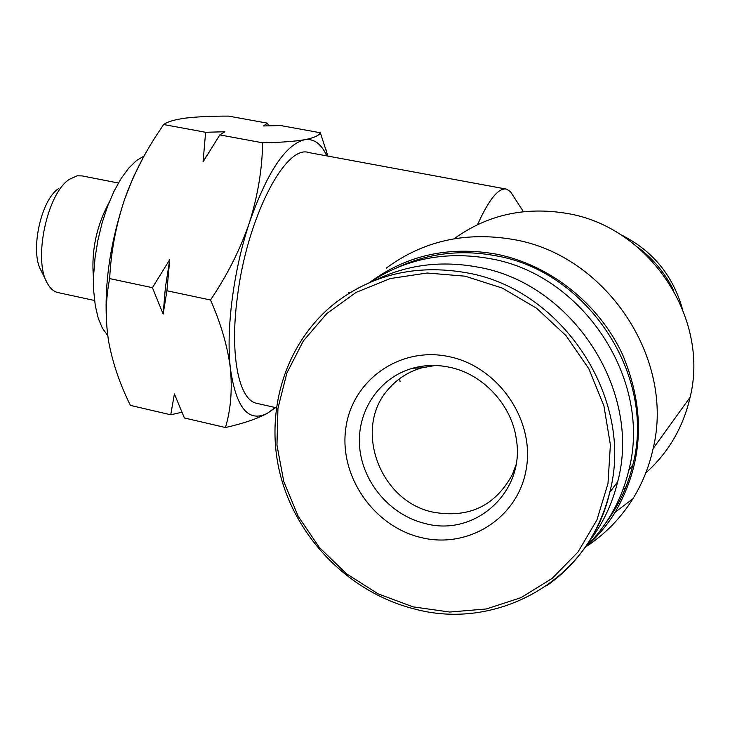 <?xml version="1.0" encoding="UTF-8"?>
<svg xmlns="http://www.w3.org/2000/svg" width="730" height="730" viewBox="0 0 730 730"><rect width="100%" height="100%" fill="white"/><g stroke="black" fill="none" stroke-linecap="round" stroke-linejoin="round"><path stroke-width="1.09" d="M623.146 489.191L625.628 487.722M645.794 472.912C668.342 452.755 683.116 427.534 690.115 397.257C709.962 317.267 648.614 226.4 566.653 213.37C524.633 206.435 487.12 214.903 454.106 238.765M386.27 268.111C423.154 240.918 465.421 231.374 513.09 239.458C605.426 254.588 675.286 358.248 653.122 448.558C649.162 466.607 642.436 483.324 632.937 498.699C620.683 518.282 605.042 534.296 586.026 546.724M369.544 282.556C406.19 255.363 448.293 245.864 495.843 254.049C549.58 264.598 598.783 303.26 622.635 354.716C645.922 410.397 643.458 462.866 615.244 512.15C606.895 525.618 596.793 537.453 584.958 547.655M399.556 378.715L400.077 381.562M505.78 188.979L308.945 152.597C285.567 143.801 246.859 218.051 237.35 297.22C229.713 354.251 238.582 398.726 255.838 403.124L258.101 403.644M350.236 292.557L348.511 292.201L348.484 293.642M477.548 224.648C488.936 199.345 498.599 187.491 506.529 189.116L510.452 191.634L513.044 195.64M398.334 267.089C428.702 253.164 461.114 249.377 495.579 255.728C587.477 271.012 656.462 375.512 632.837 464.873C627.782 486.107 618.912 505.251 606.247 522.297M369.864 282.419C405.396 258.703 445.4 250.764 489.857 258.612C582.805 274.124 652.647 379.947 628.786 470.348C621.413 500.725 606.867 526.394 585.159 547.363M375.092 280.284C406.884 264.698 441.102 260.309 477.758 267.107C571.727 282.921 642.254 390.468 617.689 481.709C612.132 504.558 602.286 524.943 588.161 542.864M144.138 155.983L136.428 160.591L128.644 168.201L121.052 178.604L113.926 191.47L107.538 206.389L102.136 222.814L97.92 240.161L95.055 257.763L93.65 274.982L93.732 291.188L95.292 305.779L98.24 318.289L102.446 328.29L107.73 335.526M435.162 365.502L421.721 367.865C408.535 371.661 397.522 378.669 388.67 388.88C352.736 427.835 379.454 501.373 433.091 512.159C468.943 518.51 495.414 505.89 512.496 474.317L515.946 464.937M46.337 281.187L41.145 270.629C29.766 252.023 40.816 199.892 58.519 188.668M58.655 292.721L57.424 292.456C53.445 291.343 50.087 288.268 47.34 283.222C32.987 259.935 47.112 193.313 69.368 179.334L77.161 175.802L82.125 175.912L118.388 183.02M93.54 278.659C91.067 251.813 96.196 226.51 108.953 202.748M349.734 292.867L348.511 292.201M326.775 155.892C321.291 143.737 313.891 138.353 304.583 139.731C285.503 144.567 267.098 172.253 249.368 222.787C233.427 270.602 225.853 330.106 230.397 368.486C236.109 408.097 248.474 423.008 267.509 413.207L275.155 407.523M327.88 156.092L320.342 132.75C319.046 135.579 313.8 137.906 304.583 139.731C294.637 141.419 280.649 142.45 262.618 142.806C262.216 169.205 257.799 195.868 249.368 222.787C240.17 249.578 227.213 275.32 210.505 300.003C221.035 323.846 227.669 346.677 230.397 368.486C232.395 390.094 230.744 409.776 225.46 427.534C243.345 423.5 257.362 418.728 267.509 413.207L275.566 407.623M225.46 427.534L184.398 417.971L174.397 393.926L170.738 414.786L130.414 405.396C120.14 384.719 112.949 363.805 108.843 342.653L108.615 341.33C105.257 319.849 105.604 298.935 109.664 278.595L152.424 287.675L169.734 259.652L166.914 290.75L210.505 300.003M181.816 412.258L170.738 414.786M152.424 287.675L163.155 314.055L166.914 290.75M262.618 142.806L219.839 134.904L224.94 131.756L205.614 132.276L163.629 124.529L157.142 134.284C143.91 154.395 133.198 175.684 125.022 198.14C116.134 224.356 111.015 251.175 109.664 278.595M205.614 132.276L203.077 161.859L219.839 134.904M320.342 132.75L280.703 125.56L263.466 125.961L267.509 123.169L228.545 116.106C211.746 116.079 197.575 116.727 186.022 118.041C175.109 119.492 167.644 121.645 163.629 124.529M267.509 123.169L268.503 125.788M142.897 158.246L133.471 176.906L125.022 198.14C108.989 246.138 103.14 291.307 107.502 333.656M163.155 314.055L165.409 287.282L169.734 259.652M203.077 161.859L207.119 154.897M673.854 290.878C665.331 273.33 653.24 258.721 637.582 247.059M413.098 606.867L378.103 593.846L346.376 573.689L319.329 547.409L298.159 516.247L283.806 481.636L276.953 445.118L277.947 408.371L286.835 373.094L303.333 340.956L326.784 313.571L356.176 292.365L390.176 278.559L427.15 273.011L465.211 276.195L502.368 288.104L536.587 308.243L565.96 335.599L588.827 368.732L603.902 405.816L610.389 444.798L607.981 483.543L596.93 519.933L577.941 552.09L552.172 578.388L521.083 597.624L486.353 608.966L449.753 612.041L413.098 606.867M617.689 481.709L609.733 492.376C590.205 580.368 496.528 632.007 413.299 608.665C350.172 592.432 297.53 539.47 280.694 476.215C263.977 412.97 284.545 343.721 334.212 303.799C372.181 274.343 416.319 264.005 466.607 272.783C562.584 289.025 634.771 399.155 609.733 492.376C599.731 531.778 578.854 562.803 547.117 585.46M421.721 367.865L412.651 368.239C424.568 364.927 436.805 364.589 449.361 367.217C482.63 373.769 511.849 404.849 516.347 439.351C525.427 492.239 474.701 537.344 424.997 523.483C390.313 515.17 362.591 482.621 359.644 447.088C356.541 411.583 378.879 377.647 412.651 368.239C422.524 365.502 432.689 364.808 443.165 366.141M420.717 537.462C373.176 526.138 338.674 475.403 345.874 427.78C352.371 380.02 400.149 345.974 449.132 356.66C498.225 366.615 535.026 420.015 526.257 468.979C518.218 518.117 468.131 549.489 420.717 537.462M682.285 308.443C672.485 274.516 651.79 249.833 620.217 234.403M690.115 397.257L653.122 448.558M615.244 512.15L632.937 498.699M632.837 464.873L628.786 470.348M57.424 292.456L94.535 300.495M255.838 403.124L276.223 407.769M523.428 211.682L510.452 191.634M327.587 156.037L325.981 149.54"/></g></svg>
